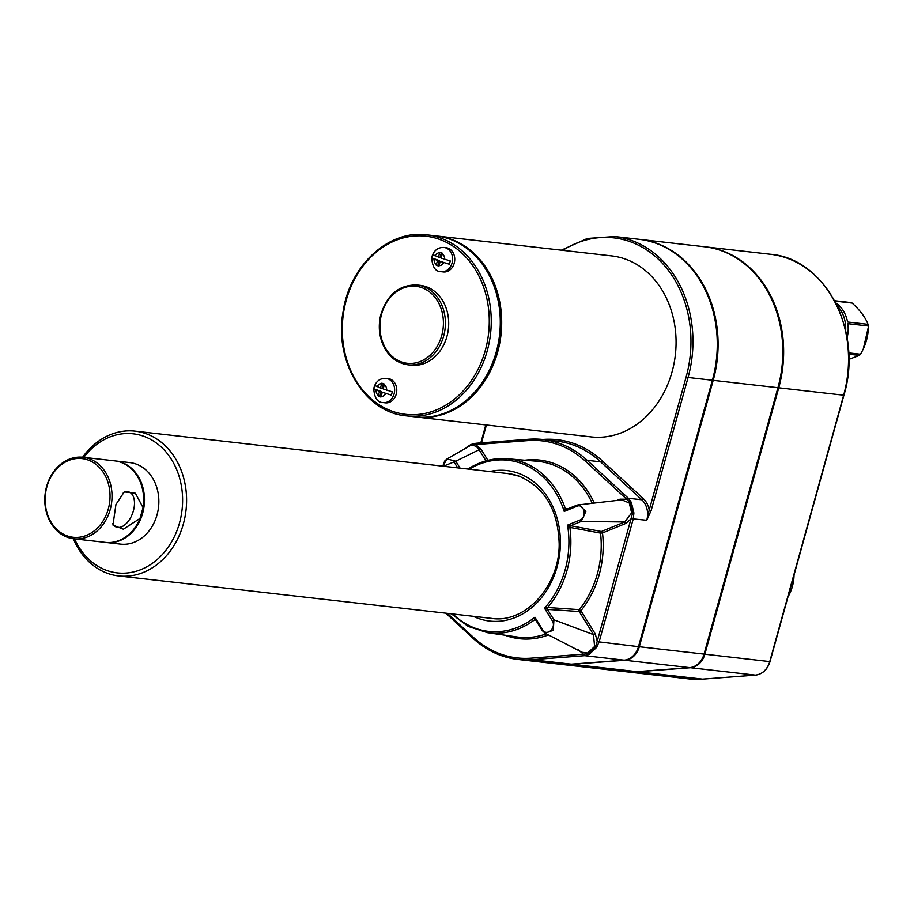 <?xml version="1.0" encoding="UTF-8"?>
<svg xmlns="http://www.w3.org/2000/svg" width="914" height="914" viewBox="0 0 914 914"><rect width="100%" height="100%" fill="white"/><g stroke="black" fill="none" stroke-linecap="round" stroke-linejoin="round"><path stroke-width="1.37" d="M787.971 596.888A37.291 30.47 -83.5 0 0 794.038 575.02M466.38 447.494L470.881 444.512A1.44 0.617 66.8 0 1 471.076 444.501L476.411 443.244A1.44 0.811 85.7 0 0 476.32 443.244A1.44 0.811 85.7 0 0 475.611 444.581L470.653 445.049L466.78 447.266M83.825 457.354A69.99 57.194 96.5 0 1 143.829 436.309A69.99 57.194 96.5 0 1 168.873 546.229A69.99 57.194 96.5 0 1 74.548 538.872M82.614 457.217A72.869 59.547 96.5 0 1 135.112 431.145A72.869 59.547 96.5 0 1 146.229 433.75A72.869 59.547 96.5 0 1 184.971 517.164A72.869 59.547 96.5 0 1 118.637 575.934A72.869 59.547 96.5 0 1 73.337 538.734M848.798 359.396L859.4 355.409A30.985 25.318 -83.5 0 0 860.474 354.221C865.866 345.126 868.483 335.724 868.3 325.99A30.985 25.318 -83.5 0 0 868.026 324.321C865.489 317.489 860.188 310.406 852.145 303.06A30.985 25.318 -83.5 0 0 850.808 302.568L834.551 300.717M860.474 354.221L848.649 352.873M868.3 325.99L847.849 323.659A30.985 25.318 96.5 0 1 847.072 337.906M845.667 330.697A30.985 25.318 -83.5 0 0 837.098 305.733M859.4 355.409L848.706 354.198M868.026 324.321L847.575 321.991A30.985 25.318 96.5 0 0 835.636 302.785M852.145 303.06L834.733 301.072M557.677 663.975A110.674 90.44 -83.5 0 0 558.088 664.021L622.811 671.39A110.674 90.44 -83.5 0 0 636.864 671.653L689.67 667.631A18.874 15.424 -83.5 0 0 704.054 654.116L777.928 387.707A110.674 90.44 -83.5 0 0 704.614 246.769L639.891 239.399A110.674 90.44 -83.5 0 0 639.48 239.354M696.651 665.061A18.303 14.955 -83.5 0 0 704.431 654.047L778.305 387.639A110.103 89.972 -83.5 0 0 753.627 272.223M623.222 671.436A110.674 90.44 -83.5 0 0 623.634 671.482A110.674 90.44 -83.5 0 0 637.686 671.744L690.493 667.723A18.874 15.424 -83.5 0 0 704.865 654.207L778.751 387.799A110.674 90.44 -83.5 0 0 705.437 246.86A110.674 90.44 -83.5 0 0 705.025 246.814M381.218 391.455L379.573 391.261L378.259 396.07L380.921 397.042L382.246 392.232L391.306 395.099A11.425 9.334 -83.5 0 0 392.22 391.798L383.16 388.93L384.508 384.12L381.835 383.16L380.487 387.97L374.706 385.479A11.425 9.334 -83.5 0 0 373.792 388.77L381.218 391.455L379.881 396.265L381.012 396.665M383.366 383.709L382.132 388.153L380.487 387.97M379.881 396.265L378.259 396.07M382.246 392.232L391.306 395.099M378.385 395.579A6.455 5.278 96.5 0 1 376.088 390.004L373.757 388.827C374.42 398.036 377.585 402.617 383.274 402.583A12.19 9.963 96.5 0 0 394.368 392.757A12.19 9.963 96.5 0 0 387.89 378.796A12.19 9.963 96.5 0 0 386.028 378.362C380.83 378.11 377.048 380.498 374.683 385.514L374.706 385.479M376.088 390.004L379.573 391.261M386.028 378.362L388.164 378.602A12.19 9.963 96.5 0 1 390.027 379.036A12.19 9.963 96.5 0 1 396.505 392.997A12.19 9.963 96.5 0 1 385.411 402.834L383.274 402.583M437.852 265.368L436.229 265.186L438.891 266.145L440.217 261.335L449.288 264.203A11.425 9.334 -83.5 0 0 450.202 260.913L441.131 258.045L442.479 253.235L439.805 252.275L438.457 257.074L432.688 254.583A11.425 9.334 -83.5 0 0 431.762 257.885L439.188 260.559L437.852 265.368L438.983 265.78M441.336 252.824L440.102 257.268L438.457 257.074M454.212 263.243A12.19 9.963 96.5 0 1 443.381 271.938L441.245 271.698A12.19 9.963 96.5 0 0 452.35 261.861A12.19 9.963 96.5 0 0 445.861 247.9A12.19 9.963 96.5 0 0 444.01 247.466L446.135 247.717A12.19 9.963 96.5 0 1 447.997 248.151A12.19 9.963 96.5 0 1 454.212 263.243M417.035 284.997L420.314 285.362A40.159 32.824 96.5 0 1 426.438 286.802A40.159 32.824 96.5 0 1 446.923 336.512A40.159 32.824 96.5 0 1 411.231 365.177L407.941 364.8C396.984 363.201 388.77 356.768 383.297 345.503C379.093 335.975 378.213 325.875 380.681 315.17C386.988 294.696 399.098 284.631 417.035 284.997A40.159 32.824 96.5 0 1 423.159 286.425A40.159 32.824 96.5 0 1 444.512 332.41A40.159 32.824 96.5 0 1 407.941 364.8M466.369 248.048A90.36 73.84 96.5 0 1 497.113 351.844A90.36 73.84 96.5 0 1 447.723 411.894M436.629 235.983A91.08 74.434 96.5 0 1 437.326 236.052A91.08 74.434 96.5 0 1 451.219 239.319A91.08 74.434 96.5 0 1 497.662 352.05A91.08 74.434 96.5 0 1 416.727 417.047A91.08 74.434 96.5 0 1 416.03 416.967M426.895 234.864L435.932 235.892A91.08 74.434 96.5 0 1 449.825 239.16A91.08 74.434 96.5 0 1 496.268 351.89A91.08 74.434 96.5 0 1 415.333 416.887L406.296 415.859C364.709 412.522 333.827 361.201 343.127 311.548C349.765 265.414 388.85 229.46 426.895 234.864A91.08 74.434 96.5 0 1 440.788 238.131A91.08 74.434 96.5 0 1 489.219 342.396A91.08 74.434 96.5 0 1 406.296 415.859M535.581 619.818A1.44 1.177 -76.5 0 0 535.318 619.715A1.44 1.2 -78.9 0 0 534.473 619.909L534.896 617.224A86.11 70.367 96.5 0 1 452.818 613.98M542.413 630.637L542.585 629.655C546.789 637.127 556.923 627.587 552.193 620.629L553.918 619.818L553.313 630.306L544.984 633.139L542.413 630.637L542.585 629.655L534.896 617.224L535.318 619.715A1.44 1.177 -76.5 0 0 534.439 619.909A87.55 71.543 96.5 0 1 487.47 632.682L516.958 636.944A88.441 72.275 -83.5 0 0 546.332 633.836M535.615 619.875L542.185 630.5L544.984 633.139L582.115 652.31L587.668 653.03A1.44 0.788 -103.7 0 1 588.182 653.693L595.494 646.826L597.265 641.205L599.196 641.697L596.614 647.409L589.187 654.401L584.697 655.681L624.125 660.171A18.874 15.424 -83.5 0 0 638.498 646.655L712.383 380.247A110.674 90.44 -83.5 0 0 639.069 239.308L614.756 236.532A110.674 90.44 96.5 0 1 688.071 377.471L686.14 376.979L649.248 510.001L646.769 520.272L651.179 510.492L649.248 510.001A20.314 16.601 96.5 0 0 643.387 498.724A1.44 0.708 -47.3 0 1 641.822 499.787A18.874 15.424 96.5 0 1 646.769 520.272L631.243 518.706L625.85 523.414L602.509 532.942A89.88 73.451 96.5 0 1 580.938 610.712L595.231 633.825L597.265 641.205L632.602 513.005L630.089 502.586L626.821 499.238L620 499.17L619.543 500.426M443.359 466.243L455.778 461.204L446.992 458.954L444.672 461.044L442.753 466.163M442.844 466.174L446.992 458.954L470.287 445.609A1.44 0.788 76.3 0 0 470.653 445.049A1.44 0.617 66.8 0 1 470.881 444.512L475.931 443.267A1.44 0.8 85.8 0 0 475.234 444.535M485.974 460.827L479.119 449.745L455.778 461.204L460.073 468.139M576.928 505.168L566.349 509.406A1.44 1.154 -90 0 1 565.309 508.584L565.343 508.584A1.44 1.177 -88.8 0 0 566.372 509.406L566.349 509.406A1.44 1.154 -90 0 0 566.452 509.395L578.813 504.619L585.863 511.452L581.201 521.437L580.104 519.997L567.537 525.116A86.11 70.367 96.5 0 1 544.504 608.187L552.193 620.629M467.968 469.042A87.55 71.543 96.5 0 1 507.281 458.759A87.55 71.543 96.5 0 1 565.343 508.584L568.291 508.652M566.726 509.327L564.235 511.429L576.791 506.299L577.248 505.042M565.309 508.584L564.235 511.429A86.11 70.367 96.5 0 0 469.293 469.19M570.747 525.733L601.401 531.502A1.44 1.143 -79.3 0 0 600.532 533.113L569.879 527.389A1.44 1.143 -79.4 0 1 570.747 525.733L570.679 525.721A1.44 1.12 -80.9 0 0 569.856 527.378L567.537 525.116L570.679 525.721L581.201 521.437L624.742 521.974L625.85 523.414M476.011 443.267A1.44 0.8 85.8 0 0 475.931 443.267L528.738 439.257A1.44 0.811 85.7 0 1 528.829 439.257A110.674 90.44 96.5 0 1 542.87 439.508A110.674 90.44 96.5 0 1 587.176 460.313L628.352 498.256L631.346 502.346A1.44 0.663 153.8 0 0 630.089 502.586A1.44 0.64 -39.1 0 1 629.278 502.986L621.806 499.867L577.077 505.065M578.219 649.82L583.452 654.184L588.182 653.693A1.44 0.857 62.7 0 0 589.187 654.401M628.044 497.97A1.44 0.708 132.7 0 0 626.49 499.033L585.623 461.376A109.234 89.264 96.5 0 0 528.029 440.594L475.611 444.581L480.855 448.945L487.893 460.325M531.045 658.171A109.234 89.264 96.5 0 1 473.452 637.389A1.44 0.708 132.7 0 0 473.292 638.532C486.385 650.471 501.238 657.44 517.838 659.44L557.266 663.93A110.674 90.44 -83.5 0 0 571.307 664.181L531.879 659.702A1.44 0.811 85.7 0 1 531.045 658.171L583.452 654.184A1.44 0.811 85.7 0 0 584.297 655.715L531.879 659.702A110.674 90.44 96.5 0 1 517.838 659.44A110.674 90.44 96.5 0 1 473.532 638.635A1.44 0.708 132.7 0 1 473.292 638.532L445.781 613.18M631.346 502.346L633.905 512.937L633.299 518.741L631.414 518.284M587.668 653.03L594.591 646.518L593.506 634.624L553.918 619.818L547.475 609.409A1.44 1.108 96.2 0 1 547.635 607.502L579.305 609.638L580.938 610.712A1.44 0.571 148.3 0 1 579.213 611.523A1.44 1.131 93.8 0 1 579.305 609.638A88.441 72.275 -83.5 0 0 600.532 533.113L602.509 532.942A1.44 0.754 -112.2 0 0 601.401 531.502L624.742 521.974L631.654 512.857L629.278 502.986M547.543 609.409A1.44 1.131 93.9 0 1 547.669 607.513L544.504 608.187L547.475 609.409L579.213 611.523L593.506 634.624L595.231 633.825M569.879 527.389L569.856 527.378A87.55 71.543 96.5 0 1 547.669 607.513L547.669 607.513M115.495 460.964L129.868 462.598A41.027 33.521 96.5 0 1 157.048 514.833A41.027 33.521 96.5 0 1 120.591 544.116L106.218 542.482A41.027 33.521 -83.5 0 0 142.675 513.2A41.027 33.521 -83.5 0 0 115.495 460.964A41.027 33.521 -83.5 0 0 115.084 460.919M135.112 431.145L508.207 473.623A72.869 59.547 96.5 0 1 519.312 476.228M535.798 620.172L534.473 619.909M439.188 260.559L437.543 260.376L436.229 265.186M437.326 236.052L611.717 255.909A91.08 74.434 96.5 0 1 625.61 259.165A91.08 74.434 96.5 0 1 674.041 363.441A91.08 74.434 96.5 0 1 591.118 436.903L416.727 417.047M631.106 657.6A18.303 14.955 -83.5 0 0 638.875 646.586L712.76 380.178A110.103 89.972 -83.5 0 0 688.071 264.763M558.088 664.021A110.674 90.44 -83.5 0 0 572.13 664.284L624.947 660.262A18.874 15.424 -83.5 0 0 639.32 646.746L713.206 380.338A110.674 90.44 -83.5 0 0 639.891 239.399M571.307 664.181L624.125 660.171M440.217 261.335L449.288 264.203M432.653 254.618L432.688 254.583C435.018 249.613 438.811 247.226 444.01 247.466M436.355 264.683A6.455 5.278 96.5 0 1 434.059 259.119L431.739 257.931C432.391 267.151 435.567 271.732 441.245 271.698M434.059 259.119L437.543 260.376M470.287 445.609C473.978 444.901 476.925 446.283 479.119 449.745L480.855 448.945M631.654 512.857L633.905 512.937M596.614 647.409L594.591 646.518M143.052 507.578L140.036 518.421L123.367 529.206L112.959 525.07L115.941 504.482L124.247 491.903L135.386 493.217L143.052 507.578A41.027 33.521 -83.5 0 0 114.673 460.862L83.048 457.263A41.027 33.521 -83.5 0 0 45.7 490.35A41.027 33.521 -83.5 0 0 67.51 537.318A41.027 33.521 -83.5 0 0 73.771 538.78A41.027 33.521 -83.5 0 0 111.428 503.968A41.027 33.521 -83.5 0 0 83.048 457.263M123.31 492.543A18.646 10.545 -70.2 0 1 129.068 492.018A18.646 10.545 -70.2 0 1 134.267 506.584A18.646 10.545 -70.2 0 1 117.78 527.412A18.646 10.545 -70.2 0 1 116.409 527.092A18.646 10.545 -70.2 0 1 112.571 523.516M140.893 483.666A40.159 32.824 96.5 0 1 136.072 526.064M73.771 538.78L105.396 542.379A41.027 33.521 -83.5 0 0 140.036 518.421M67.076 535.844A39.588 32.356 -83.5 0 0 109.44 488.567A39.588 32.356 -83.5 0 0 56.257 469.373A39.588 32.356 -83.5 0 0 67.076 535.844M384.348 384.623A6.455 5.278 96.5 0 1 386.645 390.187M385.731 393.488A6.455 5.278 96.5 0 1 381.047 396.539M377.002 386.713A6.455 5.278 96.5 0 1 381.686 383.663M442.33 253.726A6.455 5.278 96.5 0 1 444.627 259.302M421.96 287.704A38.731 31.647 96.5 0 1 432.539 352.735A38.731 31.647 96.5 0 1 380.51 333.964A38.731 31.647 96.5 0 1 421.96 287.704M542.642 439.485L543.099 439.451A112.102 91.617 96.5 0 1 602.212 460.782L643.387 498.724M602.212 460.782A1.44 0.708 -47.3 0 1 600.647 461.844L641.822 499.787L628.352 498.256A1.44 0.731 133 0 0 626.821 499.238M712.383 380.247L688.071 377.471L651.179 510.492M528.029 440.594A1.44 0.811 85.7 0 1 528.738 439.257L542.87 439.508L556.34 441.051A110.674 90.44 96.5 0 1 600.647 461.844L587.176 460.313A1.44 0.708 132.7 0 0 585.623 461.376M562.75 250.333A109.234 89.264 96.5 0 1 660.948 261.747A109.234 89.264 96.5 0 1 686.14 376.979M481.472 442.844L486.419 424.987M637.686 671.744L702.569 679.125A110.674 90.44 96.5 0 1 688.528 678.874L702.66 679.136L755.478 675.115A1.44 0.811 -94.3 0 1 755.387 675.115L702.569 679.125A1.44 0.811 85.7 0 0 702.66 679.136A1.44 0.811 85.7 0 0 702.752 679.113M769.805 661.428L769.759 661.599A18.874 15.424 96.5 0 1 755.387 675.115L690.493 667.723M843.691 395.019L769.759 661.599L704.865 654.207M755.478 675.115C762.607 674.121 767.463 669.608 770.034 661.576L843.919 395.168C863.433 331.668 825.342 258.319 770.331 254.252A110.674 90.44 96.5 0 1 843.645 395.191L778.751 387.799M439.588 239.411A89.641 73.257 96.5 0 1 464.084 389.935A89.641 73.257 96.5 0 1 343.664 346.475A89.641 73.257 96.5 0 1 439.588 239.411M548.446 634.922A89.88 73.451 96.5 0 1 504.939 635.207M597.196 641.674L638.498 646.655M476.411 443.244L528.646 439.268M473.452 637.389L447.369 613.363M592.192 503.146A88.441 72.275 -83.5 0 0 536.964 461.239L507.281 458.759L487.059 460.53L467.819 469.019M524.853 460.233A89.88 73.451 96.5 0 1 594.237 502.917M489.801 471.521A75.736 61.889 96.5 0 1 518.432 473.292A75.736 61.889 96.5 0 1 556.146 570.073A75.736 61.889 96.5 0 1 473.315 616.322M454.052 462.004L457.686 467.865M580.104 519.997C587.485 517.393 583.989 502.951 576.791 506.299M713.206 380.338L777.928 387.707M639.32 646.746L704.054 654.116M624.947 660.262L689.67 667.631M633.174 519.209L599.196 641.697M583.829 654.23A1.44 0.834 85.5 0 0 584.697 655.681L584.297 655.715M572.13 664.284L636.864 671.653M443.713 262.604A6.455 5.278 96.5 0 1 439.017 265.654M434.973 255.817A6.455 5.278 96.5 0 1 439.657 252.767M616.973 500.404L620 499.17M561.333 250.173L587.359 238.463L614.756 236.532M480.81 442.902L485.802 424.907M508.207 473.623L519.106 476.171C544.698 487.265 558.043 509.818 559.174 543.83C559.619 586.171 525.184 623.622 491.721 618.412L118.637 575.934M770.331 254.252L705.437 246.86M688.528 678.874L623.634 671.482M863.33 348.805L868.3 327.361M451.333 613.82L468.174 626.41L487.47 632.682"/></g></svg>
